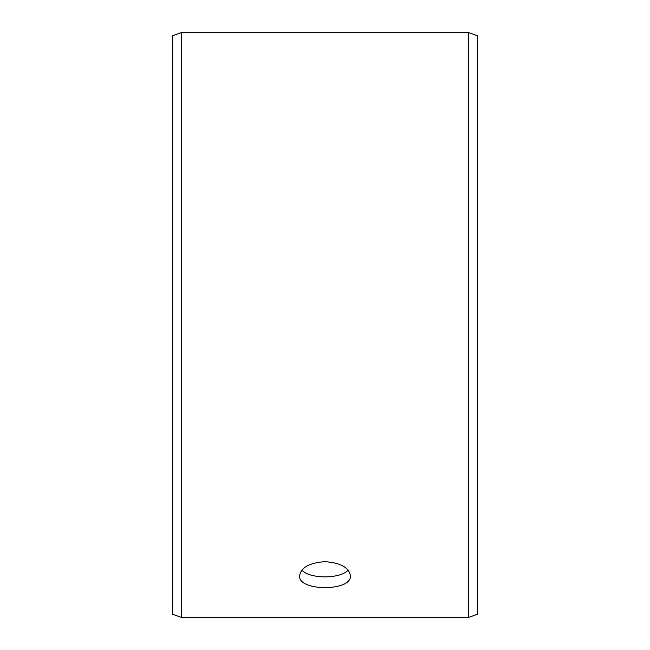 <?xml version="1.0" encoding="UTF-8"?>
<svg xmlns="http://www.w3.org/2000/svg" width="650" height="650" viewBox="0 0 650 650"><rect width="100%" height="100%" fill="white"/><g stroke="black" fill="none" stroke-linecap="round" stroke-linejoin="round"><path stroke-width="0.97" d="M172.388 614.169L172.388 35.831L181.545 32.5L181.545 617.5L172.388 614.169M468.455 32.5L468.455 617.5L477.612 614.169L477.612 35.831L468.455 32.5L181.545 32.5M301.876 570.099C309.587 579.126 340.429 579.109 348.124 570.107M325 561.673C340.454 562.77 348.928 567.45 350.431 575.721C351.999 591.597 297.984 591.581 299.569 575.721C301.056 567.458 309.53 562.77 325 561.673M468.455 617.5L181.545 617.5"/></g></svg>
